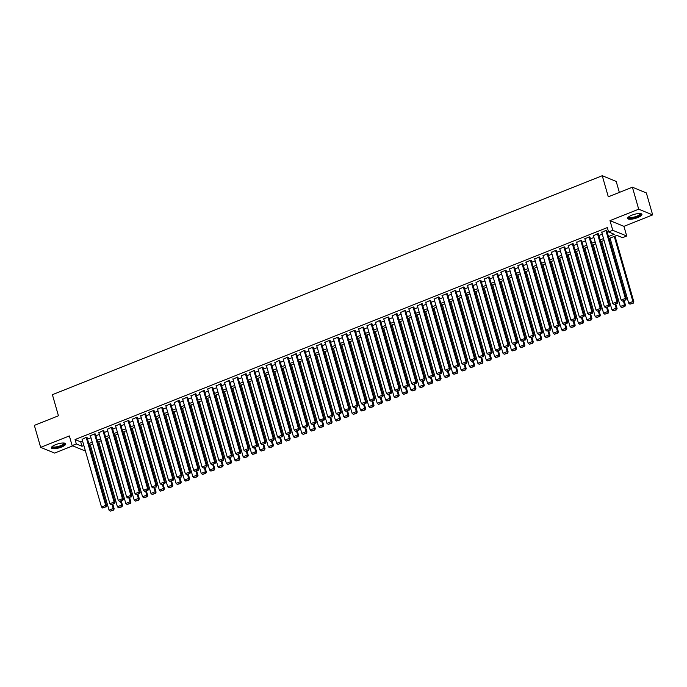 <?xml version="1.0" encoding="UTF-8"?>
<svg xmlns="http://www.w3.org/2000/svg" width="687" height="687" viewBox="0 0 687 687"><rect width="100%" height="100%" fill="white"/><g stroke="black" fill="none" stroke-linecap="round" stroke-linejoin="round"><path stroke-width="1.03" d="M61.461 447.082A7.437 2.087 164 0 0 65.669 443.836A7.437 2.087 164 0 0 55.578 444.678A7.437 2.087 164 0 0 51.379 447.933A7.437 2.087 164 0 0 61.461 447.082M637.716 217.59A7.437 2.087 164 0 0 641.924 214.344A7.437 2.087 164 0 0 631.842 215.186A7.437 2.087 164 0 0 627.635 218.44A7.437 2.087 164 0 0 637.716 217.59M619.348 192.412L616.196 181.42L602.25 175.717L52.401 394.69L58.447 415.79L34.35 425.39L40.653 447.366L54.599 453.077L72.736 445.854M602.25 175.717L608.304 196.817L632.401 187.216L646.347 192.927L652.65 214.902L638.704 209.2L609.996 220.63L612.77 230.3L626.716 236.01L622.525 237.676L616.874 235.366L609.026 238.492M609.996 220.63L623.942 226.341L652.65 214.902M623.942 226.341L626.716 236.01M632.401 187.216L638.704 209.2M87.12 437.705L86.596 437.155L82.096 439.371M95.502 434.364L94.978 433.815L89.954 435.816L90.478 436.039M103.883 431.032L103.359 430.474L98.859 432.698M112.264 427.692L111.741 427.142L107.241 429.358M120.646 424.351L120.122 423.802L115.622 426.017M129.027 421.019L128.503 420.461L123.48 422.462L124.004 422.685M137.409 417.679L136.893 417.129L132.393 419.345M145.799 414.338L145.275 413.789L140.775 416.004M154.18 410.998L153.656 410.448L148.624 412.449L149.156 412.672M162.561 407.666L162.038 407.108L157.538 409.332M170.943 404.325L170.419 403.776L165.919 405.991M179.324 400.985L178.8 400.435L174.3 402.651M187.706 397.653L187.182 397.095L182.682 399.319M196.087 394.312L195.563 393.763L191.063 395.978M204.468 390.972L203.945 390.422L199.445 392.638M212.85 387.64L212.326 387.082L207.294 389.082L207.826 389.306M221.231 384.299L220.707 383.741L216.207 385.965M229.613 380.959L229.089 380.409L224.589 382.625M237.994 377.618L237.47 377.069L232.97 379.284M246.375 374.286L245.852 373.728L241.352 375.952M254.757 370.946L254.233 370.396L249.733 372.612M263.138 367.605L262.623 367.056L258.114 369.271M271.52 364.273L271.004 363.715L265.972 365.716L266.504 365.939M279.91 360.933L279.386 360.374L274.886 362.599M288.291 357.592L287.767 357.042L283.267 359.258M296.672 354.252L296.149 353.702L291.649 355.918M305.054 350.92L304.53 350.361L300.03 352.586M313.435 347.579L312.911 347.029L308.411 349.245M321.817 344.239L321.293 343.689L316.793 345.905M330.198 340.907L329.674 340.348L324.642 342.349L325.174 342.573M338.579 337.566L338.056 337.008L333.556 339.232M346.961 334.226L346.437 333.676L341.937 335.891M355.342 330.885L354.818 330.335L349.795 332.336L350.318 332.56M363.724 327.553L363.2 326.995L358.7 329.219M372.105 324.212L371.581 323.663L367.081 325.878M380.486 320.872L379.963 320.322L375.463 322.538M388.868 317.54L388.344 316.982L383.32 318.983L383.844 319.206M397.249 314.199L396.734 313.641L392.234 315.865M405.639 310.859L405.115 310.309L400.615 312.525M414.021 307.518L413.497 306.969L408.464 308.97L408.997 309.193M422.402 304.186L421.878 303.628L417.378 305.852M430.783 300.846L430.26 300.296L425.76 302.512M439.165 297.505L438.641 296.956L434.141 299.171M447.546 294.173L447.022 293.615L441.99 295.616L442.522 295.839M455.928 290.833L455.404 290.283L450.904 292.499M464.309 287.492L463.785 286.943L459.285 289.158M472.69 284.152L472.167 283.602L467.134 285.603L467.667 285.826M481.072 280.82L480.548 280.262L476.048 282.486M489.453 277.479L488.929 276.93L484.429 279.145M497.835 274.139L497.311 273.589L492.811 275.805M506.216 270.807L505.692 270.249L500.668 272.25L501.192 272.473M514.597 267.466L514.074 266.917L509.574 269.132M522.979 264.126L522.455 263.576L517.955 265.792M531.36 260.785L530.845 260.236L525.813 262.236L526.345 262.46M539.75 257.453L539.226 256.895L534.726 259.119M548.132 254.113L547.608 253.563L543.108 255.779M556.513 250.772L555.989 250.223L551.489 252.438M564.894 247.44L564.37 246.882L559.338 248.883L559.871 249.106M573.276 244.1L572.752 243.55L568.252 245.766M581.657 240.759L581.133 240.21L576.633 242.425M590.039 237.419L589.515 236.869L584.482 238.87L585.015 239.093M598.42 234.087L597.896 233.528L593.396 235.753M608.476 236.577L614.23 234.284L608.579 231.966L607.317 227.577L75.063 439.543L80.714 441.853L82.595 441.106M87.532 439.139L90.976 437.765M95.914 435.798L99.357 434.433M104.295 432.467L107.739 431.093M112.677 429.126L116.12 427.752M121.058 425.785L124.502 424.42M129.439 422.453L132.883 421.079M137.821 419.113L141.264 417.739M146.202 415.772L149.654 414.398M154.592 412.44L158.036 411.066M162.974 409.1L166.417 407.726M171.355 405.759L174.799 404.385M179.736 402.419L183.18 401.053M188.118 399.087L191.561 397.713M196.499 395.746L199.943 394.372M204.881 392.406L208.324 391.032M213.262 389.074L216.706 387.7M221.643 385.733L225.087 384.359M230.025 382.393L233.468 381.019M238.406 379.052L241.85 377.687M246.788 375.72L250.231 374.346M255.169 372.38L258.613 371.006M263.55 369.039L266.994 367.674M271.932 365.707L275.384 364.333M280.313 362.367L283.765 360.993M288.703 359.026L292.147 357.652M297.085 355.686L300.528 354.32M305.466 352.354L308.91 350.98M313.847 349.013L317.291 347.639M322.229 345.673L325.672 344.307M330.61 342.341L334.054 340.967M338.992 339L342.435 337.626M347.373 335.66L350.817 334.286M355.754 332.319L359.198 330.954M364.136 328.987L367.579 327.613M372.517 325.647L375.961 324.273M380.899 322.306L384.342 320.941M389.28 318.974L392.724 317.6M397.661 315.634L401.105 314.26M406.043 312.293L409.495 310.919M414.424 308.952L417.876 307.587M422.814 305.621L426.258 304.247M431.196 302.28L434.639 300.906M439.577 298.939L443.021 297.574M447.958 295.608L451.402 294.234M456.34 292.267L459.783 290.893M464.721 288.926L468.165 287.552M473.103 285.586L476.546 284.22M481.484 282.254L484.928 280.88M489.865 278.913L493.309 277.539M498.247 275.573L501.69 274.207M506.628 272.241L510.072 270.867M515.01 268.9L518.453 267.526M523.391 265.56L526.835 264.186M531.772 262.219L535.216 260.854M540.154 258.887L543.606 257.513M548.535 255.547L551.987 254.173M556.925 252.206L560.369 250.841M565.307 248.874L568.75 247.5M573.688 245.534L577.132 244.16M582.069 242.193L585.513 240.819M590.451 238.861L593.894 237.487M598.832 235.521L602.276 234.147M607.214 232.18L608.493 231.674M606.801 230.746L606.278 230.197L601.778 232.412M85.446 451.058L72.135 445.605L69.361 435.936L40.653 447.366M72.135 445.605L76.326 443.939L81.976 446.249L83.857 445.502M75.063 439.543L76.326 443.939M608.579 231.966L612.77 230.3M604.088 240.459L600.644 241.824M595.706 243.791L592.254 245.165M587.316 247.131L583.873 248.505M578.935 250.472L575.491 251.846M570.553 253.804L567.11 255.178M562.172 257.144L558.729 258.518M553.791 260.485L550.347 261.859M545.409 263.825L541.966 265.191M537.028 267.157L533.584 268.531M528.647 270.498L525.203 271.872M520.265 273.838L516.822 275.204M511.884 277.17L508.44 278.544M503.502 280.511L500.059 281.885M495.121 283.851L491.677 285.225M486.739 287.192L483.296 288.557M478.358 290.524L474.915 291.898M469.977 293.864L466.525 295.238M461.595 297.205L458.143 298.57M453.205 300.537L449.762 301.911M444.824 303.877L441.38 305.251M436.443 307.218L432.999 308.592M428.061 310.558L424.618 311.924M419.68 313.89L416.236 315.264M411.298 317.231L407.855 318.605M402.917 320.571L399.473 321.937M394.536 323.903L391.092 325.277M386.154 327.244L382.711 328.618M377.773 330.584L374.329 331.958M369.391 333.925L365.948 335.29M361.01 337.257L357.566 338.631M352.629 340.597L349.185 341.971M344.247 343.938L340.804 345.303M335.866 347.27L332.414 348.644M327.484 350.61L324.032 351.984M319.094 353.951L315.651 355.325M310.713 357.292L307.269 358.657M302.332 360.623L298.888 361.997M293.95 363.964L290.507 365.338M285.569 367.305L282.125 368.67M277.187 370.637L273.744 372.01M268.806 373.977L265.362 375.351M260.425 377.318L256.981 378.692M252.043 380.658L248.6 382.024M243.662 383.99L240.218 385.364M235.28 387.331L231.837 388.705M226.899 390.671L223.455 392.037M218.518 394.003L215.074 395.377M210.136 397.344L206.693 398.718M201.755 400.684L198.303 402.058M193.373 404.025L189.921 405.39M184.983 407.357L181.54 408.731M176.602 410.697L173.158 412.071M168.221 414.038L164.777 415.403M159.839 417.37L156.396 418.744M151.458 420.71L148.014 422.084M143.076 424.051L139.633 425.425M134.695 427.383L131.251 428.757M126.314 430.723L122.87 432.097M117.932 434.064L114.489 435.438M109.551 437.404L106.107 438.77M101.169 440.736L97.726 442.11M92.788 444.077L89.344 445.451M88.795 443.536L92.238 442.162M97.176 440.195L100.62 438.83M105.558 436.863L109.001 435.489M113.939 433.523L117.383 432.149M122.32 430.182L125.764 428.817M130.702 426.85L134.145 425.476M139.083 423.51L142.527 422.136M147.465 420.169L150.908 418.795M155.846 416.829L159.29 415.463M164.227 413.497L167.671 412.123M172.609 410.156L176.061 408.782M180.99 406.816L184.442 405.45M189.38 403.484L192.824 402.11M197.762 400.143L201.205 398.769M206.143 396.803L209.587 395.429M214.524 393.462L217.968 392.097M222.906 390.13L226.349 388.756M231.287 386.79L234.731 385.416M239.669 383.449L243.112 382.084M248.05 380.117L251.494 378.743M256.431 376.777L259.875 375.403M264.813 373.436L268.256 372.062M273.194 370.095L276.638 368.73M281.576 366.764L285.019 365.39M289.957 363.423L293.401 362.049M298.338 360.082L301.782 358.717M306.72 356.751L310.172 355.377M315.101 353.41L318.553 352.036M323.491 350.069L326.935 348.695M331.873 346.729L335.316 345.363M340.254 343.397L343.698 342.023M348.635 340.056L352.079 338.682M357.017 336.716L360.46 335.35M365.398 333.384L368.842 332.01M373.78 330.043L377.223 328.669M382.161 326.703L385.605 325.329M390.542 323.362L393.986 321.997M398.924 320.03L402.367 318.656M407.305 316.69L410.749 315.316M415.687 313.349L419.13 311.984M424.068 310.017L427.512 308.643M432.449 306.677L435.893 305.303M440.831 303.336L444.283 301.962M449.221 299.996L452.664 298.63M457.602 296.664L461.046 295.29M465.984 293.323L469.427 291.949M474.365 289.983L477.808 288.617M482.746 286.651L486.19 285.277M491.128 283.31L494.571 281.936M499.509 279.97L502.953 278.596M507.891 276.638L511.334 275.264M516.272 273.297L519.716 271.923M524.653 269.957L528.097 268.583M533.035 266.616L536.478 265.251M541.416 263.284L544.86 261.91M549.798 259.944L553.241 258.57M558.179 256.603L561.623 255.238M566.56 253.271L570.012 251.897M574.942 249.931L578.394 248.557M583.332 246.59L586.775 245.216M591.713 243.25L595.157 241.884M600.094 239.918L603.538 238.544M80.714 441.853L81.976 446.249M605.857 230.36L625.376 298.407L626.312 298.793L606.69 230.36M601.666 232.034L621.177 300.082L625.376 298.407L625.35 299.918L622.422 301.086L625.35 299.918M626.312 298.793L625.728 300.073M622.422 301.086L621.177 300.082M614.247 236.405L632.907 301.499L628.717 303.165L610.056 238.08M632.89 303.001L629.962 304.169L633.268 303.156L632.907 301.499L633.852 301.885L614.994 236.113M628.717 303.165L629.962 304.169M633.268 303.156L633.852 301.885M640.516 213.588A6.432 1.803 -16 0 1 637.124 216.731A6.432 1.803 -16 0 1 630.872 218.165A6.432 1.803 -16 0 1 628.433 217.049M628.717 216.826A5.96 1.675 164 0 0 628.725 216.886A5.96 1.675 164 0 0 636.806 216.207A5.96 1.675 164 0 0 640.181 213.605A5.96 1.675 164 0 0 640.155 213.545M627.66 218.011A7.385 2.078 164 0 0 637.502 216.886A7.385 2.078 164 0 0 641.684 213.992M64.26 443.081A6.432 1.803 -16 0 1 61.924 445.76A6.432 1.803 -16 0 1 54.694 447.649A6.432 1.803 -16 0 1 52.169 446.541M52.452 446.318A5.96 1.675 164 0 0 52.47 446.378A5.96 1.675 164 0 0 54.831 447.031A5.96 1.675 164 0 0 61.014 445.511A5.96 1.675 164 0 0 63.917 443.098A5.96 1.675 164 0 0 63.9 443.038M51.396 447.503A7.385 2.078 164 0 0 54.153 448.018A7.385 2.078 164 0 0 61.315 446.344A7.385 2.078 164 0 0 65.42 443.484M597.475 233.7L616.986 301.748L617.931 302.134L598.308 233.7M593.285 235.366L612.795 303.414L616.986 301.748L616.969 303.259L614.041 304.427L616.969 303.259M617.931 302.134L617.347 303.414M614.041 304.427L612.795 303.414M589.094 237.041L608.605 305.088L609.549 305.475L589.927 237.041M584.903 238.707L604.414 306.754L608.605 305.088L608.588 306.591L605.659 307.759L608.588 306.591M609.549 305.475L608.965 306.745M605.659 307.759L604.414 306.754M580.713 240.373L600.223 308.42L601.168 308.807L581.546 240.381M576.522 242.047L596.033 310.095L600.223 308.42L600.206 309.931L597.278 311.099L600.206 309.931M601.168 308.807L600.584 310.086M597.278 311.099L596.033 310.095M572.331 243.713L591.842 311.761L592.787 312.147L573.164 243.713M568.14 245.379L587.651 313.427L591.842 311.761L591.825 313.272L588.896 314.44L591.825 313.272M592.787 312.147L592.203 313.427M588.896 314.44L587.651 313.427M623.427 300.992L624.526 304.83L620.335 306.505L601.675 241.412M624.509 306.342L621.58 307.51L624.887 306.496L624.526 304.83L625.471 305.217L624.174 300.691M620.335 306.505L621.58 307.51M624.887 306.496L625.471 305.217M615.045 304.332L616.145 308.171L611.954 309.837L593.293 244.752M616.127 309.682L613.19 310.85L616.505 309.837L616.145 308.171L617.089 308.557L615.792 304.032M611.954 309.837L613.19 310.85M616.505 309.837L617.089 308.557M606.664 307.664L607.763 311.512L603.572 313.178L584.912 248.093M607.746 313.014L604.809 314.191L608.124 313.169L607.763 311.512L608.708 311.898L607.411 307.372M603.572 313.178L604.809 314.191M608.124 313.169L608.708 311.898M598.283 311.005L599.382 314.844L595.191 316.518L576.53 251.433M599.365 316.355L596.428 317.523L599.742 316.509L599.382 314.844L600.326 315.23L599.03 310.704M595.191 316.518L596.428 317.523M599.742 316.509L600.326 315.23M563.95 247.054L583.461 315.101L584.405 315.488L564.783 247.054M559.759 248.72L579.27 316.767L583.461 315.101L583.443 316.613L580.506 317.78L583.443 316.613M584.405 315.488L583.821 316.767M580.506 317.78L579.27 316.767M589.901 314.345L591 318.184L586.81 319.859L568.149 254.765M590.983 319.695L588.046 320.863L591.361 319.85L591 318.184L591.945 318.57L590.648 314.045M586.81 319.859L588.046 320.863M591.361 319.85L591.945 318.57M555.568 250.386L575.079 318.442L576.024 318.82L556.401 250.394M551.378 252.06L570.888 320.108L575.079 318.442L575.062 319.944L572.125 321.112L575.062 319.944M576.024 318.82L575.44 320.099M572.125 321.112L570.888 320.108M581.52 317.677L582.619 321.525L578.428 323.191L559.768 258.106M582.602 323.036L579.665 324.204L582.98 323.191L582.619 321.525L583.564 321.911L582.267 317.385M578.428 323.191L579.665 324.204M582.98 323.191L583.564 321.911M547.187 253.726L566.698 321.774L567.642 322.16L548.02 253.726M542.996 255.392L562.507 323.448L566.698 321.774L566.681 323.285L563.744 324.453L566.681 323.285M567.642 322.16L567.058 323.44M563.744 324.453L562.507 323.448M573.138 321.018L574.238 324.865L570.047 326.531L551.386 261.446M574.22 326.368L571.283 327.536L574.598 326.523L574.238 324.865L575.182 325.243L573.877 320.717M570.047 326.531L571.283 327.536M574.598 326.523L575.182 325.243M538.806 257.067L558.316 325.114L559.261 325.501L539.639 257.067M534.615 258.733L554.126 326.78L558.316 325.114L558.299 326.626L555.362 327.793L558.299 326.626M559.261 325.501L558.677 326.78M555.362 327.793L554.126 326.78M564.757 324.358L565.856 328.197L561.665 329.872L542.996 264.778M565.839 329.708L562.902 330.876L566.217 329.863L565.856 328.197L566.801 328.584L565.495 324.058M561.665 329.872L562.902 330.876M566.217 329.863L566.801 328.584M530.424 260.407L549.935 328.455L550.88 328.841L531.257 260.407M526.233 262.073L545.744 330.121L549.935 328.455L549.918 329.958L546.981 331.125L549.918 329.958M550.88 328.841L550.296 330.112M546.981 331.125L545.744 330.121M522.043 263.739L541.554 331.787L542.498 332.173L522.876 263.748M517.852 265.414L537.363 333.461L541.554 331.787L541.536 333.298L538.599 334.466L541.536 333.298M542.498 332.173L541.914 333.453M538.599 334.466L537.363 333.461M513.661 267.08L533.172 335.127L534.117 335.514L514.494 267.08M509.471 268.746L528.981 336.793L533.172 335.127L533.155 336.639L530.218 337.806L533.155 336.639M534.117 335.514L533.533 336.793M530.218 337.806L528.981 336.793M505.28 270.42L524.791 338.468L525.727 338.854L506.104 270.42M501.089 272.086L520.6 340.134L524.791 338.468L524.774 339.979L521.837 341.147L524.774 339.979M525.727 338.854L525.151 340.125M521.837 341.147L520.6 340.134M496.89 273.752L516.409 341.808L517.345 342.186L497.723 273.761M492.699 275.427L512.219 343.474L516.409 341.808L516.392 343.311L513.455 344.479L516.392 343.311M517.345 342.186L516.761 343.466M513.455 344.479L512.219 343.474M488.509 277.093L508.028 345.14L508.964 345.527L489.342 277.093M484.318 278.759L503.837 346.815L508.028 345.14L508.011 346.652L505.074 347.82L508.011 346.652M508.964 345.527L508.38 346.806M505.074 347.82L503.837 346.815M480.127 280.433L499.647 348.481L500.583 348.867L480.96 280.433M475.936 282.099L495.456 350.147L499.647 348.481L499.621 349.992L496.692 351.16L499.621 349.992M500.583 348.867L499.999 350.147M496.692 351.16L495.456 350.147M471.746 283.774L491.265 351.821L492.201 352.208L472.579 283.774M467.555 285.44L487.066 353.487L491.265 351.821L491.239 353.324L488.311 354.492L491.239 353.324M492.201 352.208L491.617 353.479M488.311 354.492L487.066 353.487M463.364 287.106L482.875 355.153L483.82 355.54L464.197 287.114M459.174 288.78L478.684 356.828L482.875 355.153L482.858 356.665L479.93 357.833L482.858 356.665M483.82 355.54L483.236 356.819M479.93 357.833L478.684 356.828M454.983 290.446L474.494 358.494L475.438 358.88L455.816 290.446M450.792 292.112L470.303 360.16L474.494 358.494L474.477 360.005L471.548 361.173L474.477 360.005M475.438 358.88L474.854 360.16M471.548 361.173L470.303 360.16M446.602 293.787L466.112 361.834L467.057 362.221L447.435 293.787M442.411 295.453L461.922 363.5L466.112 361.834L466.095 363.337L463.167 364.514L466.095 363.337M467.057 362.221L466.473 363.492M463.167 364.514L461.922 363.5M438.22 297.119L457.731 365.166L458.676 365.553L439.053 297.127M434.029 298.793L453.54 366.841L457.731 365.166L457.714 366.678L454.785 367.846L457.714 366.678M458.676 365.553L458.092 366.832M454.785 367.846L453.54 366.841M556.367 327.699L557.475 331.538L553.284 333.204L534.615 268.119M557.458 333.049L554.521 334.217L557.835 333.204L557.475 331.538L558.411 331.924L557.114 327.398M553.284 333.204L554.521 334.217M557.835 333.204L558.411 331.924M547.986 331.031L549.093 334.878L544.903 336.544L526.233 271.459M549.076 336.381L546.139 337.549L549.445 336.536L549.093 334.878L550.029 335.265L548.733 330.739M544.903 336.544L546.139 337.549M549.445 336.536L550.029 335.265M539.604 334.371L540.712 338.21L536.521 339.885L517.852 274.8M540.695 339.722L537.758 340.889L541.064 339.876L540.712 338.21L541.648 338.597L540.351 334.071M536.521 339.885L537.758 340.889M541.064 339.876L541.648 338.597M531.223 337.712L532.331 341.551L528.14 343.217L509.471 278.132M532.305 343.062L529.376 344.23L532.683 343.217L532.331 341.551L533.267 341.937L531.97 337.411M528.14 343.217L529.376 344.23M532.683 343.217L533.267 341.937M522.841 341.044L523.949 344.891L519.75 346.557L501.089 281.472M523.923 346.403L520.995 347.57L524.301 346.557L523.949 344.891L524.885 345.278L523.588 340.752M519.75 346.557L520.995 347.57M524.301 346.557L524.885 345.278M514.46 344.385L515.559 348.232L511.368 349.898L492.708 284.813M515.542 349.735L512.614 350.902L515.92 349.889L515.559 348.232L516.504 348.61L515.207 344.084M511.368 349.898L512.614 350.902M515.92 349.889L516.504 348.61M506.079 347.725L507.178 351.564L502.987 353.238L484.326 288.145M507.161 353.075L504.232 354.243L507.538 353.23L507.178 351.564L508.122 351.95L506.826 347.424M502.987 353.238L504.232 354.243M507.538 353.23L508.122 351.95M497.697 351.057L498.796 354.904L494.606 356.57L475.945 291.486M498.779 356.416L495.851 357.583L499.157 356.57L498.796 354.904L499.741 355.291L498.444 350.765M494.606 356.57L495.851 357.583M499.157 356.57L499.741 355.291M489.316 354.398L490.415 358.245L486.224 359.911L467.564 294.826M490.398 359.748L487.469 360.915L490.776 359.902L490.415 358.245L491.36 358.631L490.063 354.106M486.224 359.911L487.469 360.915M490.776 359.902L491.36 358.631M480.934 357.738L482.034 361.577L477.843 363.251L459.182 298.167M482.016 363.088L479.079 364.256L482.394 363.243L482.034 361.577L482.978 361.963L481.681 357.438M477.843 363.251L479.079 364.256M482.394 363.243L482.978 361.963M472.553 361.079L473.652 364.917L469.461 366.583L450.801 301.499M473.635 366.429L470.698 367.597L474.013 366.583L473.652 364.917L474.597 365.304L473.3 360.778M469.461 366.583L470.698 367.597M474.013 366.583L474.597 365.304M464.172 364.411L465.271 368.258L461.08 369.924L442.419 304.839M465.254 369.769L462.317 370.937L465.631 369.924L465.271 368.258L466.215 368.644L464.919 364.119M461.08 369.924L462.317 370.937M465.631 369.924L466.215 368.644M429.839 300.459L449.35 368.507L450.294 368.893L430.672 300.459M425.648 302.125L445.159 370.181L449.35 368.507L449.332 370.018L446.395 371.186L449.332 370.018M450.294 368.893L449.71 370.173M446.395 371.186L445.159 370.181M421.457 303.8L440.968 371.847L441.913 372.234L422.29 303.8M417.267 305.466L436.777 373.513L440.968 371.847L440.951 373.359L438.014 374.527L440.951 373.359M441.913 372.234L441.329 373.513M438.014 374.527L436.777 373.513M413.076 307.141L432.587 375.188L433.531 375.574L413.909 307.141M408.885 308.807L428.396 376.854L432.587 375.188L432.57 376.691L429.633 377.859L432.57 376.691M433.531 375.574L432.947 376.845M429.633 377.859L428.396 376.854M404.695 310.472L424.205 378.52L425.15 378.906L405.528 310.472M400.504 312.147L420.015 380.194L424.205 378.52L424.188 380.031L421.251 381.199L424.188 380.031M425.15 378.906L424.566 380.186M421.251 381.199L420.015 380.194M455.79 367.751L456.889 371.598L452.699 373.264L434.038 308.18M456.872 373.101L453.935 374.269L457.25 373.256L456.889 371.598L457.834 371.976L456.537 367.451M452.699 373.264L453.935 374.269M457.25 373.256L457.834 371.976M447.409 371.092L448.508 374.93L444.317 376.605L425.657 311.512M448.491 376.442L445.554 377.61L448.869 376.596L448.508 374.93L449.453 375.317L448.156 370.791M444.317 376.605L445.554 377.61M448.869 376.596L449.453 375.317M439.027 374.424L440.127 378.271L435.936 379.937L417.275 314.852M440.109 379.782L437.172 380.95L440.487 379.937L440.127 378.271L441.071 378.657L439.766 374.132M435.936 379.937L437.172 380.95M440.487 379.937L441.071 378.657M430.637 377.764L431.745 381.611L427.554 383.277L408.885 318.193M431.728 383.114L428.791 384.282L432.106 383.269L431.745 381.611L432.69 381.998L431.384 377.472M427.554 383.277L428.791 384.282M432.106 383.269L432.69 381.998M396.313 313.813L415.824 381.86L416.769 382.247L397.146 313.813M392.122 315.479L411.633 383.526L415.824 381.86L415.807 383.372L412.87 384.54L415.807 383.372M416.769 382.247L416.185 383.526M412.87 384.54L411.633 383.526M422.256 381.105L423.364 384.943L419.173 386.618L400.504 321.533M423.347 386.455L420.41 387.623L423.724 386.609L423.364 384.943L424.3 385.33L423.003 380.804M419.173 386.618L420.41 387.623M423.724 386.609L424.3 385.33M387.932 317.154L407.443 385.201L408.387 385.587L388.765 317.154M383.741 318.82L403.252 386.867L407.443 385.201L407.425 386.704L404.488 387.88L407.425 386.704M408.387 385.587L407.803 386.858M404.488 387.88L403.252 386.867M413.875 384.445L414.982 388.284L410.792 389.95L392.122 324.865M414.965 389.795L412.028 390.963L415.334 389.95L414.982 388.284L415.918 388.67L414.622 384.145M410.792 389.95L412.028 390.963M415.334 389.95L415.918 388.67M379.55 320.486L399.061 388.533L400.006 388.919L380.383 320.494M375.36 322.16L394.87 390.207L399.061 388.533L399.044 390.044L396.107 391.212L399.044 390.044M400.006 388.919L399.422 390.199M396.107 391.212L394.87 390.207M405.493 387.777L406.601 391.624L402.41 393.29L383.741 328.206M406.575 393.136L403.647 394.304L406.953 393.282L406.601 391.624L407.537 392.011L406.24 387.485M402.41 393.29L403.647 394.304M406.953 393.282L407.537 392.011M371.169 323.826L390.68 391.873L391.616 392.26L371.993 323.826M366.978 325.492L386.489 393.548L390.68 391.873L390.663 393.385L387.726 394.553L390.663 393.385M391.616 392.26L391.04 393.539M387.726 394.553L386.489 393.548M397.112 391.118L398.22 394.965L394.029 396.631L375.36 331.546M398.194 396.468L395.265 397.636L398.572 396.622L398.22 394.965L399.156 395.343L397.859 390.817M394.029 396.631L395.265 397.636M398.572 396.622L399.156 395.343M362.779 327.167L382.298 395.214L383.234 395.6L363.612 327.167M358.588 328.833L378.108 396.88L382.298 395.214L382.281 396.725L379.344 397.893L382.281 396.725M383.234 395.6L382.65 396.88M379.344 397.893L378.108 396.88M388.73 394.458L389.83 398.297L385.639 399.971L366.978 334.878M389.812 399.808L386.884 400.976L390.19 399.963L389.83 398.297L390.774 398.683L389.477 394.158M385.639 399.971L386.884 400.976M390.19 399.963L390.774 398.683M354.398 330.499L373.917 398.554L374.853 398.941L355.231 330.507M350.207 332.173L369.726 400.22L373.917 398.554L373.891 400.057L370.963 401.225L373.891 400.057M374.853 398.941L374.269 400.212M370.963 401.225L369.726 400.22M380.349 397.79L381.448 401.637L377.257 403.303L358.597 338.219M381.431 403.149L378.503 404.317L381.809 403.303L381.448 401.637L382.393 402.024L381.096 397.498M377.257 403.303L378.503 404.317M381.809 403.303L382.393 402.024M346.016 333.839L365.536 401.886L366.472 402.273L346.849 333.839M341.825 335.514L361.345 403.561L365.536 401.886L365.51 403.398L362.581 404.566L365.51 403.398M366.472 402.273L365.888 403.552M362.581 404.566L361.345 403.561M371.968 401.131L373.067 404.978L368.876 406.644L350.215 341.559M373.05 406.481L370.121 407.649L373.427 406.635L373.067 404.978L374.011 405.364L372.715 400.839M368.876 406.644L370.121 407.649M373.427 406.635L374.011 405.364M337.635 337.18L357.146 405.227L358.09 405.613L338.468 337.18M333.444 338.846L352.955 406.893L357.146 405.227L357.128 406.738L354.2 407.906L357.128 406.738M358.09 405.613L357.506 406.893M354.2 407.906L352.955 406.893M363.586 404.471L364.685 408.31L360.495 409.984L341.834 344.891M364.668 409.821L361.74 410.989L365.046 409.976L364.685 408.31L365.63 408.696L364.333 404.171M360.495 409.984L361.74 410.989M365.046 409.976L365.63 408.696M329.253 340.52L348.764 408.567L349.709 408.954L330.086 340.52M325.063 342.186L344.573 410.233L348.764 408.567L348.747 410.07L345.819 411.247L348.747 410.07M349.709 408.954L349.125 410.225M345.819 411.247L344.573 410.233M355.205 407.812L356.304 411.65L352.113 413.316L333.453 348.232M356.287 413.162L353.35 414.33L356.665 413.316L356.304 411.65L357.249 412.037L355.952 407.511M352.113 413.316L353.35 414.33M356.665 413.316L357.249 412.037M320.872 343.852L340.383 411.899L341.327 412.286L321.705 343.861M316.681 345.527L336.192 413.574L340.383 411.899L340.366 413.411L337.437 414.579L340.366 413.411M341.327 412.286L340.743 413.565M337.437 414.579L336.192 413.574M346.823 411.144L347.923 414.991L343.732 416.657L325.071 351.572M347.905 416.502L344.968 417.67L348.283 416.648L347.923 414.991L348.867 415.377L347.57 410.852M343.732 416.657L344.968 417.67M348.283 416.648L348.867 415.377M312.491 347.193L332.001 415.24L332.946 415.626L313.324 347.193M308.3 348.859L327.811 416.915L332.001 415.24L331.984 416.751L329.056 417.919L331.984 416.751M332.946 415.626L332.362 416.906M329.056 417.919L327.811 416.915M338.442 414.484L339.541 418.331L335.35 419.997L316.69 354.913M339.524 419.834L336.587 421.002L339.902 419.989L339.541 418.331L340.486 418.709L339.189 414.184M335.35 419.997L336.587 421.002M339.902 419.989L340.486 418.709M304.109 350.533L323.62 418.581L324.565 418.967L304.942 350.533M299.918 352.199L319.429 420.246L323.62 418.581L323.603 420.092L320.666 421.26L323.603 420.092M324.565 418.967L323.981 420.246M320.666 421.26L319.429 420.246M330.061 417.825L331.16 421.663L326.969 423.338L308.308 358.245M331.143 423.175L328.206 424.343L331.52 423.329L331.16 421.663L332.104 422.05L330.808 417.524M326.969 423.338L328.206 424.343M331.52 423.329L332.104 422.05M295.728 353.865L315.239 421.921L316.183 422.307L296.561 353.874M291.537 355.54L311.048 423.587L315.239 421.921L315.221 423.424L312.284 424.592L315.221 423.424M316.183 422.307L315.599 423.578M312.284 424.592L311.048 423.587M321.679 421.157L322.778 425.004L318.588 426.67L299.927 361.585M322.761 426.515L319.824 427.683L323.139 426.67L322.778 425.004L323.723 425.39L322.426 420.865M318.588 426.67L319.824 427.683M323.139 426.67L323.723 425.39M287.346 357.206L306.857 425.253L307.802 425.639L288.179 357.206M283.156 358.88L302.666 426.928L306.857 425.253L306.84 426.764L303.903 427.932L306.84 426.764M307.802 425.639L307.218 426.919M303.903 427.932L302.666 426.928M313.298 424.497L314.397 428.345L310.206 430.01L291.546 364.926M314.38 429.847L311.443 431.015L314.758 430.002L314.397 428.345L315.342 428.731L314.045 424.205M310.206 430.01L311.443 431.015M314.758 430.002L315.342 428.731M278.965 360.546L298.476 428.594L299.42 428.98L279.798 360.546M274.774 362.212L294.285 430.26L298.476 428.594L298.459 430.105L295.522 431.273L298.459 430.105M299.42 428.98L298.836 430.26M295.522 431.273L294.285 430.26M304.916 427.838L306.016 431.676L301.825 433.351L283.164 368.258M305.998 433.188L303.061 434.356L306.376 433.342L306.016 431.676L306.96 432.063L305.655 427.537M301.825 433.351L303.061 434.356M306.376 433.342L306.96 432.063M270.584 363.887L290.094 431.934L291.039 432.321L271.417 363.887M266.393 365.553L285.904 433.6L290.094 431.934L290.077 433.437L287.14 434.605L290.077 433.437M291.039 432.321L290.455 433.591M287.14 434.605L285.904 433.6M296.526 431.178L297.634 435.017L293.443 436.683L274.774 371.598M297.617 436.528L294.68 437.696L297.995 436.683L297.634 435.017L298.579 435.403L297.273 430.878M293.443 436.683L294.68 437.696M297.995 436.683L298.579 435.403M262.202 367.219L281.713 435.266L282.658 435.652L263.035 367.227M258.011 368.893L277.522 436.941L281.713 435.266L281.696 436.777L278.759 437.945L281.696 436.777M282.658 435.652L282.074 436.932M278.759 437.945L277.522 436.941M288.145 434.51L289.253 438.358L285.062 440.024L266.393 374.939M289.236 439.86L286.299 441.037L289.605 440.015L289.253 438.358L290.189 438.744L288.892 434.218M285.062 440.024L286.299 441.037M289.605 440.015L290.189 438.744M253.821 370.559L273.332 438.607L274.276 438.993L254.654 370.559M249.63 372.225L269.141 440.273L273.332 438.607L273.314 440.118L270.377 441.286L273.314 440.118M274.276 438.993L273.692 440.273M270.377 441.286L269.141 440.273M279.764 437.851L280.871 441.689L276.681 443.364L258.011 378.279M280.854 443.201L277.917 444.369L281.223 443.355L280.871 441.689L281.807 442.076L280.511 437.55M276.681 443.364L277.917 444.369M281.223 443.355L281.807 442.076M245.439 373.9L264.95 441.947L265.895 442.334L246.272 373.9M241.249 375.566L260.759 443.613L264.95 441.947L264.933 443.459L261.996 444.626L264.933 443.459M265.895 442.334L265.311 443.613M261.996 444.626L260.759 443.613M271.382 441.191L272.49 445.03L268.299 446.705L249.63 381.611M272.464 446.541L269.536 447.709L272.842 446.696L272.49 445.03L273.426 445.416L272.129 440.891M268.299 446.705L269.536 447.709M272.842 446.696L273.426 445.416M237.058 377.232L256.569 445.288L257.505 445.665L237.882 377.24M232.859 378.906L252.378 446.954L256.569 445.288L256.552 446.79L253.615 447.958L256.552 446.79M257.505 445.665L256.921 446.945M253.615 447.958L252.378 446.954M263.001 444.523L264.109 448.371L259.909 450.037L241.249 384.952M264.083 449.882L261.154 451.05L264.461 450.037L264.109 448.371L265.045 448.757L263.748 444.231M259.909 450.037L261.154 451.05M264.461 450.037L265.045 448.757M228.668 380.572L248.187 448.62L249.123 449.006L229.501 380.572M224.477 382.247L243.997 450.294L248.187 448.62L248.17 450.131L245.233 451.299L248.17 450.131M249.123 449.006L248.539 450.286M245.233 451.299L243.997 450.294M254.619 447.864L255.719 451.711L251.528 453.377L232.867 388.292M255.701 453.214L252.773 454.382L256.079 453.368L255.719 451.711L256.663 452.098L255.366 447.572M251.528 453.377L252.773 454.382M256.079 453.368L256.663 452.098M220.287 383.913L239.806 451.96L240.742 452.347L221.12 383.913M216.096 385.579L235.615 453.626L239.806 451.96L239.78 453.472L236.852 454.639L239.78 453.472M240.742 452.347L240.158 453.626M236.852 454.639L235.615 453.626M246.238 451.204L247.337 455.043L243.146 456.718L224.486 391.624M247.32 456.554L244.392 457.722L247.698 456.709L247.337 455.043L248.282 455.429L246.985 450.904M243.146 456.718L244.392 457.722M247.698 456.709L248.282 455.429M211.905 387.253L231.425 455.301L232.361 455.687L212.738 387.253M207.714 388.919L227.225 456.967L231.425 455.301L231.399 456.803L228.47 457.971L231.399 456.803M232.361 455.687L231.777 456.958M228.47 457.971L227.225 456.967M237.857 454.545L238.956 458.384L234.765 460.05L216.104 394.965M238.939 459.895L236.01 461.063L239.316 460.05L238.956 458.384L239.9 458.77L238.604 454.244M234.765 460.05L236.01 461.063M239.316 460.05L239.9 458.77M203.524 390.585L223.035 458.633L223.979 459.019L204.357 390.594M199.333 392.26L218.844 460.307L223.035 458.633L223.017 460.144L220.089 461.312L223.017 460.144M223.979 459.019L223.395 460.299M220.089 461.312L218.844 460.307M229.475 457.877L230.574 461.724L226.384 463.39L207.723 398.305M230.557 463.227L227.629 464.403L230.935 463.382L230.574 461.724L231.519 462.111L230.222 457.585M226.384 463.39L227.629 464.403M230.935 463.382L231.519 462.111M195.142 393.926L214.653 461.973L215.598 462.36L195.975 393.926M190.952 395.592L210.462 463.639L214.653 461.973L214.636 463.485L211.708 464.652L214.636 463.485M215.598 462.36L215.014 463.639M211.708 464.652L210.462 463.639M221.094 461.217L222.193 465.056L218.002 466.731L199.342 401.646M222.176 466.567L219.239 467.735L222.554 466.722L222.193 465.056L223.138 465.442L221.841 460.917M218.002 466.731L219.239 467.735M222.554 466.722L223.138 465.442M186.761 397.266L206.272 465.314L207.216 465.7L187.594 397.266M182.57 398.932L202.081 466.98L206.272 465.314L206.255 466.825L203.326 467.993L206.255 466.825M207.216 465.7L206.632 466.98M203.326 467.993L202.081 466.98M212.712 464.558L213.812 468.397L209.621 470.071L190.96 404.978M213.794 469.908L210.857 471.076L214.172 470.063L213.812 468.397L214.756 468.783L213.459 464.257M209.621 470.071L210.857 471.076M214.172 470.063L214.756 468.783M178.38 400.598L197.89 468.654L198.835 469.032L179.213 400.607M174.189 402.273L193.7 470.32L197.89 468.654L197.873 470.157L194.945 471.325L197.873 470.157M198.835 469.032L198.251 470.312M194.945 471.325L193.7 470.32M204.331 467.89L205.43 471.737L201.239 473.403L182.579 408.318M205.413 473.249L202.476 474.416L205.791 473.403L205.43 471.737L206.375 472.124L205.078 467.598M201.239 473.403L202.476 474.416M205.791 473.403L206.375 472.124M169.998 403.939L189.509 471.986L190.454 472.373L170.831 403.939M165.807 405.605L185.318 473.661L189.509 471.986L189.492 473.498L186.555 474.665L189.492 473.498M190.454 472.373L189.87 473.652M186.555 474.665L185.318 473.661M195.95 471.23L197.049 475.078L192.858 476.744L174.197 411.659M197.032 476.58L194.095 477.748L197.409 476.735L197.049 475.078L197.993 475.464L196.697 470.93M192.858 476.744L194.095 477.748M197.409 476.735L197.993 475.464M161.617 407.279L181.128 475.327L182.072 475.713L162.45 407.279M157.426 408.945L176.937 476.993L181.128 475.327L181.11 476.838L178.173 478.006L181.11 476.838M182.072 475.713L181.488 476.993M178.173 478.006L176.937 476.993M187.568 474.571L188.667 478.41L184.477 480.084L165.816 414.991M188.65 479.921L185.713 481.089L189.028 480.076L188.667 478.41L189.612 478.796L188.315 474.27M184.477 480.084L185.713 481.089M189.028 480.076L189.612 478.796M153.235 410.62L172.746 478.667L173.691 479.054L154.068 410.62M149.045 412.286L168.555 480.333L172.746 478.667L172.729 480.17L169.792 481.338L172.729 480.17M173.691 479.054L173.107 480.325M169.792 481.338L168.555 480.333M179.187 477.912L180.286 481.75L176.095 483.416L157.435 418.331M180.269 483.262L177.332 484.429L180.647 483.416L180.286 481.75L181.231 482.137L179.925 477.611M176.095 483.416L177.332 484.429M180.647 483.416L181.231 482.137M144.854 413.952L164.365 481.999L165.309 482.386L145.687 413.96M140.663 415.626L160.174 483.674L164.365 481.999L164.348 483.511L161.411 484.678L164.348 483.511M165.309 482.386L164.725 483.665M161.411 484.678L160.174 483.674M170.805 481.243L171.905 485.091L167.714 486.757L149.045 421.672M171.887 486.594L168.95 487.77L172.265 486.748L171.905 485.091L172.849 485.477L171.544 480.952M167.714 486.757L168.95 487.77M172.265 486.748L172.849 485.477M136.473 417.292L155.983 485.34L156.928 485.726L137.306 417.292M132.282 418.958L151.793 487.006L155.983 485.34L155.966 486.851L153.029 488.019L155.966 486.851M156.928 485.726L156.344 487.006M153.029 488.019L151.793 487.006M162.415 484.584L163.523 488.423L159.332 490.097L140.663 425.013M163.506 489.934L160.569 491.102L163.884 490.089L163.523 488.423L164.459 488.809L163.162 484.283M159.332 490.097L160.569 491.102M163.884 490.089L164.459 488.809M128.091 420.633L147.602 488.68L148.547 489.067L128.924 420.633M123.9 422.299L143.411 490.346L147.602 488.68L147.585 490.192L144.648 491.36L147.585 490.192M148.547 489.067L147.963 490.346M144.648 491.36L143.411 490.346M154.034 487.925L155.142 491.763L150.951 493.438L132.282 428.345M155.125 493.275L152.188 494.442L155.494 493.429L155.142 491.763L156.078 492.15L154.781 487.624M150.951 493.438L152.188 494.442M155.494 493.429L156.078 492.15M119.71 423.965L139.221 492.021L140.165 492.399L120.543 423.973M115.519 425.639L135.03 493.687L139.221 492.021L139.203 493.524L136.266 494.692L139.203 493.524M140.165 492.399L139.581 493.678M136.266 494.692L135.03 493.687M145.653 491.257L146.76 495.104L142.57 496.77L123.9 431.685M146.743 496.615L143.806 497.783L147.112 496.77L146.76 495.104L147.696 495.49L146.4 490.965M142.57 496.77L143.806 497.783M147.112 496.77L147.696 495.49M111.328 427.305L130.839 495.353L131.775 495.739L112.153 427.305M107.138 428.971L126.648 497.027L130.839 495.353L130.822 496.864L127.885 498.032L130.822 496.864M131.775 495.739L131.2 497.019M127.885 498.032L126.648 497.027M137.271 494.597L138.379 498.444L134.188 500.11L115.519 435.026M138.353 499.947L135.425 501.115L138.731 500.102L138.379 498.444L139.315 498.822L138.018 494.297M134.188 500.11L135.425 501.115M138.731 500.102L139.315 498.822M102.947 430.646L122.458 498.693L123.394 499.08L103.771 430.646M98.748 432.312L118.267 500.359L122.458 498.693L122.441 500.205L119.504 501.373L122.441 500.205M123.394 499.08L122.81 500.359M119.504 501.373L118.267 500.359M128.89 497.938L129.998 501.776L125.798 503.451L107.138 438.358M129.972 503.288L127.043 504.456L130.35 503.442L129.998 501.776L130.934 502.163L129.637 497.637M125.798 503.451L127.043 504.456M130.35 503.442L130.934 502.163M94.557 433.986L114.076 502.034L115.012 502.42L95.39 433.986M90.366 435.652L109.886 503.7L114.076 502.034L114.059 503.537L111.122 504.705L114.059 503.537M115.012 502.42L114.428 503.691M111.122 504.705L109.886 503.7M120.508 501.278L121.608 505.117L117.417 506.783L98.756 441.698M121.59 506.628L118.662 507.796L121.968 506.783L121.608 505.117L122.552 505.503L121.255 500.978M117.417 506.783L118.662 507.796M121.968 506.783L122.552 505.503M86.176 437.318L105.695 505.366L106.631 505.752L87.009 437.327M81.985 438.993L101.504 507.04L105.695 505.366L105.669 506.877L102.741 508.045L105.669 506.877M106.631 505.752L106.047 507.032M102.741 508.045L101.504 507.04M112.127 504.61L113.226 508.457L109.035 510.123L90.375 445.039M113.209 509.96L110.281 511.128L113.587 510.115L113.226 508.457L114.171 508.844L112.874 504.318M109.035 510.123L110.281 511.128M113.587 510.115L114.171 508.844"/></g></svg>
